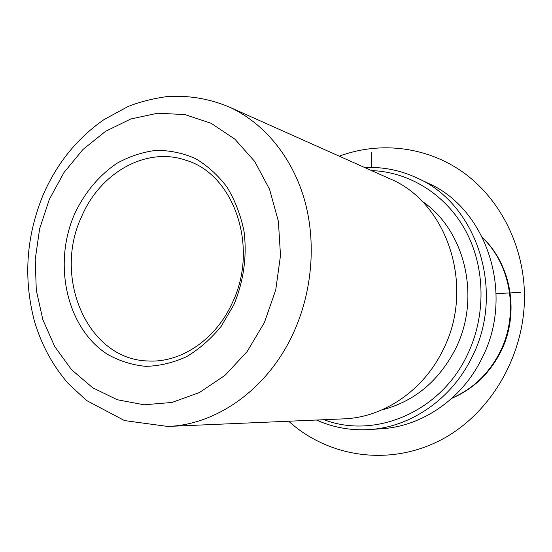 <?xml version="1.0" encoding="UTF-8"?>
<svg xmlns="http://www.w3.org/2000/svg" width="552" height="552" viewBox="0 0 552 552"><rect width="100%" height="100%" fill="white"/><g stroke="black" fill="none" stroke-linecap="round" stroke-linejoin="round"><path stroke-width="0.83" d="M81.586 216.695C100.091 172.666 146.397 146.176 186.3 160.39C234.193 174.494 259.309 247.62 232.247 302.993C215.659 339.777 180.704 363.002 148.026 360.98C87.575 359.649 52.647 277.725 81.586 216.695M364.706 167.532C382.867 166.697 400.372 170.209 417.222 178.075L428.248 183.305C486.954 208.773 515.161 294.595 481.855 358.441C462.024 399.262 421.832 426.448 381.411 428.759L369.233 429.566C350.679 430.67 333.111 427.496 316.531 420.031M417.222 178.075C477.087 204.005 505.873 291.98 471.794 357.482C451.501 399.351 410.446 427.22 369.233 429.566M371.551 170.589C409.315 171.851 446.106 194.49 465.881 231.205C485.532 267.948 486.174 316.475 467.033 355.502C440.041 412.337 374.698 439.247 324.017 419.706M421.735 200.99C465.067 229.646 481.537 298.004 455.324 349.216C438.523 381.432 414.034 401.663 381.867 409.922M442.987 349.975C475.658 286.75 447.244 201.963 389.457 178.593L228.673 106.771C263.021 122.199 291.401 155.643 304.111 198.506C316.613 241.431 312.529 292.022 292.912 334.043C267.485 389.105 216.619 424.916 167.677 426.441L343.613 418.864C383.343 417.547 423.405 390.74 442.987 349.975M74.658 213.852C84.497 192.814 99.139 175.239 117.038 163.268C129.451 156.375 142.423 152.083 155.961 150.379C169.533 150.282 182.65 152.987 195.298 158.5C207.379 165.593 217.957 175.136 227.031 187.121C234.98 200.293 240.631 214.949 243.991 231.081C247.227 255.866 243.632 281.755 233.696 305.049L221.186 326.322C210.974 338.866 199.424 348.981 186.535 356.682C173.183 362.774 159.618 366.004 145.825 366.356C132.238 365.051 119.487 361.056 107.578 354.384C66.606 328.288 52.516 263.987 74.658 213.852M496.158 293.643L520.495 292.367M371.544 167.422L371.31 152.083M339.259 156.168C379.107 141.36 425.351 146.114 461.989 171.513C498.449 197.057 522.896 242.804 524.4 292.167C526.256 353.977 490.645 414.828 439.475 440.689C388.215 466.64 327.991 456.89 288.689 421.231M482.689 237.898C511.276 265.339 519.128 314.633 499.953 352.121C488.955 373.559 473.009 388.87 452.129 398.054M264.36 322.63L247.075 351.652L224.974 375.367L199.424 392.555L171.927 402.463L144.024 404.795L117.162 399.71L92.646 387.739L71.553 369.702L54.751 346.635L42.87 319.725L36.294 290.235L35.218 259.474L39.64 228.742L49.356 199.341L63.984 172.528L82.966 149.488L105.556 131.314L130.838 118.97L157.7 113.215L184.906 114.581L211.078 123.268L234.814 139.097L254.727 161.481L269.576 189.357L278.38 221.29L280.499 255.479L275.738 289.938L264.36 322.63M500.609 352.045C489.534 373.649 473.285 389.063 451.881 398.282M482.538 237.595C511.807 265.25 519.77 314.481 500.65 351.962M228.673 106.771C208.366 98.408 187.501 95.054 166.09 96.697C151.586 98.856 138.856 102.154 127.905 106.591L104.121 119.515C77.287 138.159 57.001 163.192 43.256 194.608C26.13 236.325 23.205 278.567 34.479 321.34C41.455 344.834 52.668 365.527 68.124 383.412L86.498 400.476L124.531 420.589L167.677 426.441"/></g></svg>
